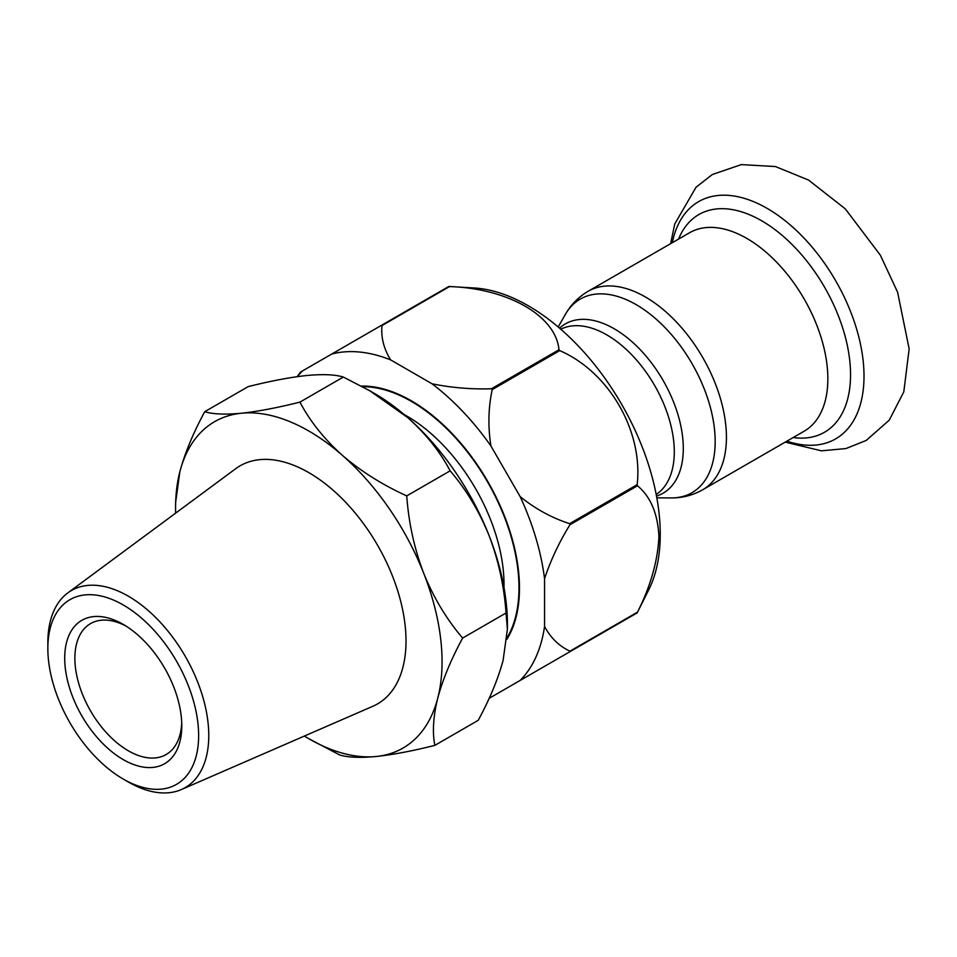 <?xml version="1.0" encoding="UTF-8"?>
<svg xmlns="http://www.w3.org/2000/svg" width="957" height="957" viewBox="0 0 957 957"><rect width="100%" height="100%" fill="white"/><g stroke="black" fill="none" stroke-linecap="round" stroke-linejoin="round"><path stroke-width="1.44" d="M361.399 386.09A152.941 88.307 60 0 1 519.472 588.124A152.941 88.307 60 0 1 506.923 639.264M448.821 286.454L474.457 287.997A186.519 107.686 60 0 1 660.246 534.257A186.519 107.686 60 0 1 648.726 589.859L637.159 612.887L489.159 698.323M297.388 376.639A190.682 110.091 60 0 1 302.484 370.933L448.725 286.514A203.709 117.615 60 0 1 449.503 286.586L381.975 325.571C380.91 337.378 383.793 348.827 390.647 359.892L431.99 383.769C451.106 387.717 470.916 389.391 491.443 388.769L558.972 349.784C556.029 316.049 507.988 288.308 449.503 286.586M558.972 349.784A203.709 117.615 60 0 1 559.749 350.609L492.221 389.595C488.309 407.682 487.879 426.475 490.917 445.974L520.153 496.611C535.465 508.968 551.95 517.988 569.63 523.658L637.159 484.673C643.26 431.2 609.095 372.034 559.749 350.609M637.159 484.673A203.709 117.615 60 0 1 637.482 485.761L569.953 524.747C559.187 542.152 550.718 560.156 544.557 578.734L544.557 626.476C550.694 637.924 559.151 646.154 569.953 651.155L637.482 612.169C650.64 586.055 657.794 560.862 658.918 536.59C657.794 513.67 650.652 496.719 637.482 485.761M637.482 612.169A203.709 117.615 60 0 1 637.159 612.887L559.749 657.567M381.197 325.5A203.709 117.615 60 0 1 381.975 325.571M491.443 388.769A203.709 117.615 60 0 1 492.221 389.595M569.63 523.658A203.709 117.615 60 0 1 569.953 524.747M569.953 651.155A203.709 117.615 60 0 1 569.63 651.873M297.208 376.663L300.426 372.129L302.484 370.933M331.72 354.054A190.682 110.091 60 0 1 390.647 359.892M431.99 383.769A190.682 110.091 60 0 1 490.917 445.974M520.153 496.611A190.682 110.091 60 0 1 544.557 578.734M544.557 626.476A190.682 110.091 60 0 1 520.153 680.427M489.446 697.689A190.682 110.091 60 0 0 490.917 697.306L492.221 696.552M362.536 386.7A152.259 87.9 60 0 1 518.981 587.837A152.259 87.9 60 0 1 507.043 637.841M404.201 414.572A137.449 79.359 60 0 1 504.016 584.404A137.449 79.359 60 0 1 503.98 587.407M47.85 648.475L47.85 642.626A113.787 65.698 60 0 1 67.815 592.897A113.787 65.698 60 0 1 156.649 618.485A113.787 65.698 60 0 1 208.77 735.538A113.787 65.698 60 0 1 181.351 789.561A113.787 65.698 60 0 1 128.31 781.989L123.238 779.058A106.622 61.559 60 0 1 47.85 648.475A106.622 61.559 60 0 1 123.238 604.956A106.622 61.559 60 0 1 198.637 735.538A106.622 61.559 60 0 1 123.238 779.058M67.815 592.897L235.733 468.679A137.449 79.359 60 0 1 343.049 499.59A137.449 79.359 60 0 1 406.007 640.987A137.449 79.359 60 0 1 372.895 706.254L181.351 789.561M181.782 725.801A82.792 47.802 60 0 1 123.238 759.607A82.792 47.802 60 0 1 64.705 658.213A82.792 47.802 60 0 1 123.238 624.407A82.792 47.802 60 0 1 181.782 725.801M181.722 722.762A75.591 43.639 60 0 1 166.123 754.535A75.591 43.639 60 0 1 107.878 734.282A75.591 43.639 60 0 1 74.873 658.213A75.591 43.639 60 0 1 90.532 623.605A75.591 43.639 60 0 1 125.846 625.974M369.725 390.719L374.163 393.279A188.433 108.787 60 0 1 407.718 417.611A188.433 108.787 60 0 1 489.075 535.585A188.433 108.787 60 0 1 507.401 624.06L507.401 629.18L506.038 613.006C504.136 586.127 498.477 560.312 489.075 535.585C479.17 511.182 466.191 489.601 450.149 470.832C440.076 451.716 425.937 433.976 407.718 417.611L369.725 390.731L343.324 377.058C335.117 374.522 322.916 374.008 306.707 375.515C290.019 377.309 270.496 381.018 248.138 386.64L204.738 411.689C212.944 414.237 225.146 414.752 241.355 413.245C258.043 411.438 277.566 407.73 299.936 402.119C309.996 421.236 324.148 438.976 342.367 455.341C361.064 471.382 382.525 484.888 406.749 495.882C408.651 522.761 414.309 548.576 423.724 573.315C433.617 597.706 446.596 619.287 462.638 638.068C451.118 659.349 442.828 679.35 437.768 698.048C433.222 716.422 432.253 732.201 434.849 745.371C412.515 750.982 392.992 754.69 376.268 756.485C360.095 757.992 347.893 757.477 339.651 754.941L308.812 738.72A188.433 108.787 60 0 1 304.362 736.065M434.849 745.371L478.237 720.31C489.757 699.029 498.059 679.027 503.119 660.318L507.401 629.18M175.645 513.131A188.433 108.787 60 0 1 175.574 507.94L175.574 502.82L179.868 471.681C184.916 453.008 193.218 433.007 204.738 411.689M175.574 507.94A188.433 108.787 60 0 1 179.868 471.681A188.433 108.787 60 0 1 241.355 413.245A188.433 108.787 60 0 1 342.367 455.341A188.433 108.787 60 0 1 423.724 573.315A188.433 108.787 60 0 1 437.768 698.048A188.433 108.787 60 0 1 376.268 756.485A188.433 108.787 60 0 1 308.812 738.72M343.324 377.058L299.936 402.119M450.149 470.832L406.749 495.882M506.038 613.006L462.638 638.068M672.328 242.683A136.983 79.084 60 0 1 767.155 208.399A136.983 79.084 60 0 1 863.501 364.402A136.983 79.084 60 0 1 786.917 441.153M678.585 239.071A125.678 72.553 60 0 1 761.688 220.792A125.678 72.553 60 0 1 849.098 355.394A125.678 72.553 60 0 1 793.174 437.54M689.53 232.754A114.589 66.153 60 0 1 746.819 238.425A114.589 66.153 60 0 1 821.68 339.4A114.589 66.153 60 0 1 804.119 431.224L702.689 489.769A114.589 66.153 60 0 0 720.262 397.956A114.589 66.153 60 0 0 645.401 296.981A114.589 66.153 60 0 0 588.112 291.299L689.53 232.754M558.182 326.983L565.336 314.458A111.766 64.526 60 0 1 636.142 304.625A111.766 64.526 60 0 1 713.085 419.489A111.766 64.526 60 0 1 671.252 497.915C682.485 497.987 692.964 495.271 702.689 489.769M559.546 328.143A97.746 56.439 60 0 1 614.179 328.753A97.746 56.439 60 0 1 679.578 420.494A97.746 56.439 60 0 1 656.502 496.097M560.778 329.208A95.485 55.135 60 0 1 606.774 334.878A95.485 55.135 60 0 1 668.68 417.455A95.485 55.135 60 0 1 656.203 494.494M785.207 442.134L821.477 450.831L845.964 448.558L866.217 440.435L889.244 420.171L903.803 391.856L909.15 348.874L897.594 292.208L880.392 255.232L845.306 208.877L808.545 180.06L775.421 166.554L741.292 164.604L712.307 174.533L696.074 187.201L674.769 223.926L670.618 243.664M656.825 497.843L671.252 497.915M565.336 314.458C570.886 304.697 578.483 296.981 588.112 291.299"/></g></svg>
